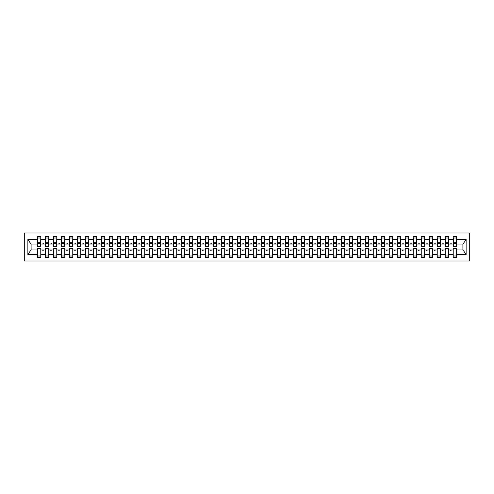 <?xml version="1.0" encoding="UTF-8"?>
<svg xmlns="http://www.w3.org/2000/svg" width="494" height="494" viewBox="0 0 494 494"><rect width="100%" height="100%" fill="white"/><g stroke="black" fill="none" stroke-linecap="round" stroke-linejoin="round"><path stroke-width="0.74" d="M24.7 260.993L469.3 260.993L469.3 233.007L24.7 233.007L24.7 260.993M456.425 245.24L456.586 244.042L463.063 244.042L466.132 239.423L466.132 254.577L456.586 254.577L456.586 248.76L453.226 248.76L453.226 249.958L448.589 249.958L448.589 248.76L445.23 248.76L445.23 249.958L440.592 249.958L440.592 248.76L437.233 248.76L437.233 249.958L432.596 249.958L432.596 248.76L429.237 248.76L429.237 249.958L424.599 249.958L424.599 248.76L421.24 248.76L421.24 249.958L416.603 249.958L416.603 248.76L413.243 248.76L413.243 249.958L408.606 249.958L408.606 248.76L405.247 248.76L405.247 249.958L400.609 249.958L400.609 248.76L397.25 248.76L397.25 249.958L392.613 249.958L392.613 248.76L389.253 248.76L389.253 249.958L384.616 249.958L384.616 248.76L381.257 248.76L381.257 249.958L376.619 249.958L376.619 248.76L373.26 248.76L373.26 249.958L368.623 249.958L368.623 248.76L365.27 248.76L365.27 249.958L360.626 249.958L360.626 248.76L357.273 248.76L357.273 249.958L352.63 249.958L352.63 248.76L349.277 248.76L349.277 249.958L344.639 249.958L344.639 248.76L341.28 248.76L341.28 249.958L336.642 249.958L336.642 248.76L333.283 248.76L333.283 249.958L328.646 249.958L328.646 248.76L325.287 248.76L325.287 249.958L320.649 249.958L320.649 248.76L317.29 248.76L317.29 249.958L312.653 249.958L312.653 248.76L309.293 248.76L309.293 249.958L304.656 249.958L304.656 248.76L301.297 248.76L301.297 249.958L296.659 249.958L296.659 248.76L293.3 248.76L293.3 249.958L288.663 249.958L288.663 248.76L285.304 248.76L285.304 249.958L280.666 249.958L280.666 248.76L277.307 248.76L277.307 249.958L272.669 249.958L272.669 248.76L269.31 248.76L269.31 249.958L264.673 249.958L264.673 248.76L261.314 248.76L261.314 249.958L256.676 249.958L256.676 248.76L253.317 248.76L253.317 249.958L248.68 249.958L248.68 248.76L245.32 248.76L245.32 249.958L240.683 249.958L240.683 248.76L237.324 248.76L237.324 249.958L232.686 249.958L232.686 248.76L229.327 248.76L229.327 249.958L224.69 249.958L224.69 248.76L221.331 248.76L221.331 249.958L216.693 249.958L216.693 248.76L213.334 248.76L213.334 249.958L208.696 249.958L208.696 248.76L205.337 248.76L205.337 249.958L200.7 249.958L200.7 248.76L197.341 248.76L197.341 249.958L192.703 249.958L192.703 248.76L189.344 248.76L189.344 249.958L184.707 249.958L184.707 248.76L181.347 248.76L181.347 249.958L176.71 249.958L176.71 248.76L173.351 248.76L173.351 249.958L168.713 249.958L168.713 248.76L165.354 248.76L165.354 249.958L160.717 249.958L160.717 248.76L157.358 248.76L157.358 249.958L152.72 249.958L152.72 248.76L149.361 248.76L149.361 249.958L144.723 249.958L144.723 248.76L141.37 248.76L141.37 249.958L136.727 249.958L136.727 248.76L133.374 248.76L133.374 249.958L128.73 249.958L128.73 248.76L125.377 248.76L125.377 249.958L120.74 249.958L120.74 248.76L117.381 248.76L117.381 249.958L112.743 249.958L112.743 248.76L109.384 248.76L109.384 249.958L104.747 249.958L104.747 248.76L101.387 248.76L101.387 249.958L96.75 249.958L96.75 248.76L93.391 248.76L93.391 249.958L88.753 249.958L88.753 248.76L85.394 248.76L85.394 249.958L80.757 249.958L80.757 248.76L77.397 248.76L77.397 249.958L72.76 249.958L72.76 248.76L69.401 248.76L69.401 249.958L64.763 249.958L64.763 248.76L61.404 248.76L61.404 249.958L56.767 249.958L56.767 248.76L53.408 248.76L53.408 249.958L48.77 249.958L48.77 248.76L45.411 248.76L45.411 249.958L40.774 249.958L40.774 257.393L37.414 257.393L37.414 249.958L30.937 249.958L27.868 254.577L27.868 239.423L30.937 244.042L37.414 244.042L37.414 239.423L27.868 239.423M456.586 254.577L456.586 257.393L453.226 257.393L453.226 249.958M456.586 244.042L456.586 236.607L453.226 236.607L453.226 239.423L448.589 239.423L448.429 245.24M453.387 245.24L453.226 239.423M453.226 254.577L448.589 254.577L448.589 257.393L445.23 257.393L445.23 249.958M448.589 239.423L448.589 236.607L445.23 236.607L445.23 239.423L440.592 239.423L440.432 245.24M445.39 245.24L445.23 239.423M445.23 254.577L440.592 254.577L440.592 257.393L437.233 257.393L437.233 249.958M440.592 239.423L440.592 236.607L437.233 236.607L437.233 239.423L432.596 239.423L432.435 245.24M437.394 245.24L437.233 239.423M437.233 254.577L432.596 254.577L432.596 257.393L429.237 257.393L429.237 249.958M432.596 239.423L432.596 236.607L429.237 236.607L429.237 239.423L424.599 239.423L424.439 245.24M429.397 245.24L429.237 239.423M429.237 254.577L424.599 254.577L424.599 257.393L421.24 257.393L421.24 249.958M424.599 239.423L424.599 236.607L421.24 236.607L421.24 239.423L416.603 239.423L416.442 245.24M421.401 245.24L421.24 239.423M421.24 254.577L416.603 254.577L416.603 257.393L413.243 257.393L413.243 249.958M416.603 239.423L416.603 236.607L413.243 236.607L413.243 239.423L408.606 239.423L408.445 245.24M413.404 245.24L413.243 239.423M413.243 254.577L408.606 254.577L408.606 257.393L405.247 257.393L405.247 249.958M408.606 239.423L408.606 236.607L405.247 236.607L405.247 239.423L400.609 239.423L400.449 245.24M405.407 245.24L405.247 239.423M405.247 254.577L400.609 254.577L400.609 257.393L397.25 257.393L397.25 249.958M400.609 239.423L400.609 236.607L397.25 236.607L397.25 239.423L392.613 239.423L392.452 245.24M397.411 245.24L397.25 239.423M397.25 254.577L392.613 254.577L392.613 257.393L389.253 257.393L389.253 249.958M392.613 239.423L392.613 236.607L389.253 236.607L389.253 239.423L384.616 239.423L384.456 245.24M389.414 245.24L389.253 239.423M389.253 254.577L384.616 254.577L384.616 257.393L381.257 257.393L381.257 249.958M384.616 239.423L384.616 236.607L381.257 236.607L381.257 239.423L376.619 239.423L376.459 245.24M381.417 245.24L381.257 239.423M381.257 254.577L376.619 254.577L376.619 257.393L373.26 257.393L373.26 249.958M376.619 239.423L376.619 236.607L373.26 236.607L373.26 239.423L368.623 239.423L368.468 245.24M373.421 245.24L373.26 239.423M373.26 254.577L368.623 254.577L368.623 257.393L365.27 257.393L365.27 249.958M368.623 239.423L368.623 236.607L365.27 236.607L365.27 239.423L360.626 239.423L360.472 245.24M365.424 245.24L365.27 239.423M365.27 254.577L360.626 254.577L360.626 257.393L357.273 257.393L357.273 249.958M360.626 239.423L360.626 236.607L357.273 236.607L357.273 239.423L352.63 239.423L352.475 245.24M357.428 245.24L357.273 239.423M357.273 254.577L352.63 254.577L352.63 257.393L349.277 257.393L349.277 249.958M352.63 239.423L352.63 236.607L349.277 236.607L349.277 239.423L344.639 239.423L344.479 245.24M349.431 245.24L349.277 239.423M349.277 254.577L344.639 254.577L344.639 257.393L341.28 257.393L341.28 249.958M344.639 239.423L344.639 236.607L341.28 236.607L341.28 239.423L336.642 239.423L336.482 245.24M341.44 245.24L341.28 239.423M341.28 254.577L336.642 254.577L336.642 257.393L333.283 257.393L333.283 249.958M336.642 239.423L336.642 236.607L333.283 236.607L333.283 239.423L328.646 239.423L328.485 245.24M333.444 245.24L333.283 239.423M333.283 254.577L328.646 254.577L328.646 257.393L325.287 257.393L325.287 249.958M328.646 239.423L328.646 236.607L325.287 236.607L325.287 239.423L320.649 239.423L320.489 245.24M325.447 245.24L325.287 239.423M325.287 254.577L320.649 254.577L320.649 257.393L317.29 257.393L317.29 249.958M320.649 239.423L320.649 236.607L317.29 236.607L317.29 239.423L312.653 239.423L312.492 245.24M317.451 245.24L317.29 239.423M317.29 254.577L312.653 254.577L312.653 257.393L309.293 257.393L309.293 249.958M312.653 239.423L312.653 236.607L309.293 236.607L309.293 239.423L304.656 239.423L304.495 245.24M309.454 245.24L309.293 239.423M309.293 254.577L304.656 254.577L304.656 257.393L301.297 257.393L301.297 249.958M304.656 239.423L304.656 236.607L301.297 236.607L301.297 239.423L296.659 239.423L296.499 245.24M301.457 245.24L301.297 239.423M301.297 254.577L296.659 254.577L296.659 257.393L293.3 257.393L293.3 249.958M296.659 239.423L296.659 236.607L293.3 236.607L293.3 239.423L288.663 239.423L288.502 245.24M293.461 245.24L293.3 239.423M293.3 254.577L288.663 254.577L288.663 257.393L285.304 257.393L285.304 249.958M288.663 239.423L288.663 236.607L285.304 236.607L285.304 239.423L280.666 239.423L280.506 245.24M285.464 245.24L285.304 239.423M285.304 254.577L280.666 254.577L280.666 257.393L277.307 257.393L277.307 249.958M280.666 239.423L280.666 236.607L277.307 236.607L277.307 239.423L272.669 239.423L272.509 245.24M277.467 245.24L277.307 239.423M277.307 254.577L272.669 254.577L272.669 257.393L269.31 257.393L269.31 249.958M272.669 239.423L272.669 236.607L269.31 236.607L269.31 239.423L264.673 239.423L264.512 245.24M269.471 245.24L269.31 239.423M269.31 254.577L264.673 254.577L264.673 257.393L261.314 257.393L261.314 249.958M264.673 239.423L264.673 236.607L261.314 236.607L261.314 239.423L256.676 239.423L256.516 245.24M261.474 245.24L261.314 239.423M261.314 254.577L256.676 254.577L256.676 257.393L253.317 257.393L253.317 249.958M256.676 239.423L256.676 236.607L253.317 236.607L253.317 239.423L248.68 239.423L248.519 245.24M253.478 245.24L253.317 239.423M253.317 254.577L248.68 254.577L248.68 257.393L245.32 257.393L245.32 249.958M248.68 239.423L248.68 236.607L245.32 236.607L245.32 239.423L240.683 239.423L240.522 245.24M245.481 245.24L245.32 239.423M245.32 254.577L240.683 254.577L240.683 257.393L237.324 257.393L237.324 249.958M240.683 239.423L240.683 236.607L237.324 236.607L237.324 239.423L232.686 239.423L232.526 245.24M237.484 245.24L237.324 239.423M237.324 254.577L232.686 254.577L232.686 257.393L229.327 257.393L229.327 249.958M232.686 239.423L232.686 236.607L229.327 236.607L229.327 239.423L224.69 239.423L224.529 245.24M229.488 245.24L229.327 239.423M229.327 254.577L224.69 254.577L224.69 257.393L221.331 257.393L221.331 249.958M224.69 239.423L224.69 236.607L221.331 236.607L221.331 239.423L216.693 239.423L216.533 245.24M221.491 245.24L221.331 239.423M221.331 254.577L216.693 254.577L216.693 257.393L213.334 257.393L213.334 249.958M216.693 239.423L216.693 236.607L213.334 236.607L213.334 239.423L208.696 239.423L208.536 245.24M213.494 245.24L213.334 239.423M213.334 254.577L208.696 254.577L208.696 257.393L205.337 257.393L205.337 249.958M208.696 239.423L208.696 236.607L205.337 236.607L205.337 239.423L200.7 239.423L200.539 245.24M205.498 245.24L205.337 239.423M205.337 254.577L200.7 254.577L200.7 257.393L197.341 257.393L197.341 249.958M200.7 239.423L200.7 236.607L197.341 236.607L197.341 239.423L192.703 239.423L192.543 245.24M197.501 245.24L197.341 239.423M197.341 254.577L192.703 254.577L192.703 257.393L189.344 257.393L189.344 249.958M192.703 239.423L192.703 236.607L189.344 236.607L189.344 239.423L184.707 239.423L184.546 245.24M189.505 245.24L189.344 239.423M189.344 254.577L184.707 254.577L184.707 257.393L181.347 257.393L181.347 249.958M184.707 239.423L184.707 236.607L181.347 236.607L181.347 239.423L176.71 239.423L176.549 245.24M181.508 245.24L181.347 239.423M181.347 254.577L176.71 254.577L176.71 257.393L173.351 257.393L173.351 249.958M176.71 239.423L176.71 236.607L173.351 236.607L173.351 239.423L168.713 239.423L168.553 245.24M173.511 245.24L173.351 239.423M173.351 254.577L168.713 254.577L168.713 257.393L165.354 257.393L165.354 249.958M168.713 239.423L168.713 236.607L165.354 236.607L165.354 239.423L160.717 239.423L160.556 245.24M165.515 245.24L165.354 239.423M165.354 254.577L160.717 254.577L160.717 257.393L157.358 257.393L157.358 249.958M160.717 239.423L160.717 236.607L157.358 236.607L157.358 239.423L152.72 239.423L152.56 245.24M157.518 245.24L157.358 239.423M157.358 254.577L152.72 254.577L152.72 257.393L149.361 257.393L149.361 249.958M152.72 239.423L152.72 236.607L149.361 236.607L149.361 239.423L144.723 239.423L144.569 245.24M149.521 245.24L149.361 239.423M149.361 254.577L144.723 254.577L144.723 257.393L141.37 257.393L141.37 249.958M144.723 239.423L144.723 236.607L141.37 236.607L141.37 239.423L136.727 239.423L136.572 245.24M141.525 245.24L141.37 239.423M141.37 254.577L136.727 254.577L136.727 257.393L133.374 257.393L133.374 249.958M136.727 239.423L136.727 236.607L133.374 236.607L133.374 239.423L128.73 239.423L128.576 245.24M133.528 245.24L133.374 239.423M133.374 254.577L128.73 254.577L128.73 257.393L125.377 257.393L125.377 249.958M128.73 239.423L128.73 236.607L125.377 236.607L125.377 239.423L120.74 239.423L120.579 245.24M125.532 245.24L125.377 239.423M125.377 254.577L120.74 254.577L120.74 257.393L117.381 257.393L117.381 249.958M120.74 239.423L120.74 236.607L117.381 236.607L117.381 239.423L112.743 239.423L112.583 245.24M117.541 245.24L117.381 239.423M117.381 254.577L112.743 254.577L112.743 257.393L109.384 257.393L109.384 249.958M112.743 239.423L112.743 236.607L109.384 236.607L109.384 239.423L104.747 239.423L104.586 245.24M109.545 245.24L109.384 239.423M109.384 254.577L104.747 254.577L104.747 257.393L101.387 257.393L101.387 249.958M104.747 239.423L104.747 236.607L101.387 236.607L101.387 239.423L96.75 239.423L96.589 245.24M101.548 245.24L101.387 239.423M101.387 254.577L96.75 254.577L96.75 257.393L93.391 257.393L93.391 249.958M96.75 239.423L96.75 236.607L93.391 236.607L93.391 239.423L88.753 239.423L88.593 245.24M93.551 245.24L93.391 239.423M93.391 254.577L88.753 254.577L88.753 257.393L85.394 257.393L85.394 249.958M88.753 239.423L88.753 236.607L85.394 236.607L85.394 239.423L80.757 239.423L80.596 245.24M85.555 245.24L85.394 239.423M85.394 254.577L80.757 254.577L80.757 257.393L77.397 257.393L77.397 249.958M80.757 239.423L80.757 236.607L77.397 236.607L77.397 239.423L72.76 239.423L72.599 245.24M77.558 245.24L77.397 239.423M77.397 254.577L72.76 254.577L72.76 257.393L69.401 257.393L69.401 249.958M72.76 239.423L72.76 236.607L69.401 236.607L69.401 239.423L64.763 239.423L64.603 245.24M69.561 245.24L69.401 239.423M69.401 254.577L64.763 254.577L64.763 257.393L61.404 257.393L61.404 249.958M64.763 239.423L64.763 236.607L61.404 236.607L61.404 239.423L56.767 239.423L56.606 245.24M61.565 245.24L61.404 239.423M61.404 254.577L56.767 254.577L56.767 257.393L53.408 257.393L53.408 249.958M56.767 239.423L56.767 236.607L53.408 236.607L53.408 239.423L48.77 239.423L48.61 245.24M53.568 245.24L53.408 239.423M53.408 254.577L48.77 254.577L48.77 257.393L45.411 257.393L45.411 249.958M48.77 239.423L48.77 236.607L45.411 236.607L45.411 239.423L40.774 239.423L40.774 236.607L37.414 236.607L37.414 239.423M45.572 245.24L45.411 239.423M40.774 249.958L40.774 248.76L37.414 248.76L37.414 249.958M37.414 244.042L37.575 245.24M448.589 254.577L448.589 249.958M440.592 254.577L440.592 249.958M432.596 254.577L432.596 249.958M424.599 254.577L424.599 249.958M416.603 254.577L416.603 249.958M408.606 254.577L408.606 249.958M400.609 254.577L400.609 249.958M392.613 254.577L392.613 249.958M384.616 254.577L384.616 249.958M376.619 254.577L376.619 249.958M368.623 254.577L368.623 249.958M360.626 254.577L360.626 249.958M352.63 254.577L352.63 249.958M344.639 254.577L344.639 249.958M336.642 254.577L336.642 249.958M328.646 254.577L328.646 249.958M320.649 254.577L320.649 249.958M312.653 254.577L312.653 249.958M304.656 254.577L304.656 249.958M296.659 254.577L296.659 249.958M288.663 254.577L288.663 249.958M280.666 254.577L280.666 249.958M272.669 254.577L272.669 249.958M264.673 254.577L264.673 249.958M256.676 254.577L256.676 249.958M248.68 254.577L248.68 249.958M240.683 254.577L240.683 249.958M232.686 254.577L232.686 249.958M224.69 254.577L224.69 249.958M216.693 254.577L216.693 249.958M208.696 254.577L208.696 249.958M200.7 254.577L200.7 249.958M192.703 254.577L192.703 249.958M184.707 254.577L184.707 249.958M176.71 254.577L176.71 249.958M168.713 254.577L168.713 249.958M160.717 254.577L160.717 249.958M152.72 254.577L152.72 249.958M144.723 254.577L144.723 249.958M136.727 254.577L136.727 249.958M128.73 254.577L128.73 249.958M120.74 254.577L120.74 249.958M112.743 254.577L112.743 249.958M104.747 254.577L104.747 249.958M96.75 254.577L96.75 249.958M88.753 254.577L88.753 249.958M80.757 254.577L80.757 249.958M72.76 254.577L72.76 249.958M64.763 254.577L64.763 249.958M56.767 254.577L56.767 249.958M48.77 254.577L48.77 249.958M466.132 239.423L456.586 239.423M45.411 254.577L40.774 254.577M37.414 254.577L27.868 254.577M450.417 244.042L451.399 244.042L451.108 243.239L450.417 244.042L448.589 244.042M453.226 244.042L451.399 244.042M450.417 249.958L450.707 250.761L451.399 249.958M442.42 244.042L443.402 244.042L443.112 243.239L442.42 244.042L440.592 244.042M445.23 244.042L443.402 244.042M442.42 249.958L442.71 250.761L443.402 249.958M434.424 244.042L435.405 244.042L435.115 243.239L434.424 244.042L432.596 244.042M437.233 244.042L435.405 244.042M434.424 249.958L434.714 250.761L435.405 249.958M426.427 244.042L427.409 244.042L427.119 243.239L426.427 244.042L424.599 244.042M429.237 244.042L427.409 244.042M426.427 249.958L426.717 250.761L427.409 249.958M418.43 244.042L419.412 244.042L419.122 243.239L418.43 244.042L416.603 244.042M421.24 244.042L419.412 244.042M418.43 249.958L418.721 250.761L419.412 249.958M410.434 244.042L411.416 244.042L411.125 243.239L410.434 244.042L408.606 244.042M413.243 244.042L411.416 244.042M410.434 249.958L410.724 250.761L411.416 249.958M402.437 244.042L403.419 244.042L403.129 243.239L402.437 244.042L400.609 244.042M405.247 244.042L403.419 244.042M402.437 249.958L402.727 250.761L403.419 249.958M394.44 244.042L395.422 244.042L395.132 243.239L394.44 244.042L392.613 244.042M397.25 244.042L395.422 244.042M394.44 249.958L394.731 250.761L395.422 249.958M386.444 244.042L387.426 244.042L387.135 243.239L386.444 244.042L384.616 244.042M389.253 244.042L387.426 244.042M386.444 249.958L386.734 250.761L387.426 249.958M378.447 244.042L379.429 244.042L379.139 243.239L378.447 244.042L376.619 244.042M381.257 244.042L379.429 244.042M378.447 249.958L378.744 250.761L379.429 249.958M370.451 244.042L371.432 244.042L371.142 243.239L370.451 244.042L368.623 244.042M373.26 244.042L371.432 244.042M370.451 249.958L370.747 250.761L371.432 249.958M362.454 244.042L363.436 244.042L363.146 243.239L362.454 244.042L360.626 244.042M365.27 244.042L363.436 244.042M362.454 249.958L362.75 250.761L363.436 249.958M354.464 244.042L355.445 244.042L355.149 243.239L354.464 244.042L352.63 244.042M357.273 244.042L355.445 244.042M354.464 249.958L354.754 250.761L355.445 249.958M346.467 244.042L347.449 244.042L347.152 243.239L346.467 244.042L344.639 244.042M349.277 244.042L347.449 244.042M346.467 249.958L346.757 250.761L347.449 249.958M338.47 244.042L339.452 244.042L339.156 243.239L338.47 244.042L336.642 244.042M341.28 244.042L339.452 244.042M338.47 249.958L338.761 250.761L339.452 249.958M330.474 244.042L331.455 244.042L331.159 243.239L330.474 244.042L328.646 244.042M333.283 244.042L331.455 244.042M330.474 249.958L330.764 250.761L331.455 249.958M322.477 244.042L323.459 244.042L323.169 243.239L322.477 244.042L320.649 244.042M325.287 244.042L323.459 244.042M322.477 249.958L322.767 250.761L323.459 249.958M314.48 244.042L315.462 244.042L315.172 243.239L314.48 244.042L312.653 244.042M317.29 244.042L315.462 244.042M314.48 249.958L314.771 250.761L315.462 249.958M306.484 244.042L307.466 244.042L307.175 243.239L306.484 244.042L304.656 244.042M309.293 244.042L307.466 244.042M306.484 249.958L306.774 250.761L307.466 249.958M298.487 244.042L299.469 244.042L299.179 243.239L298.487 244.042L296.659 244.042M301.297 244.042L299.469 244.042M298.487 249.958L298.777 250.761L299.469 249.958M290.491 244.042L291.472 244.042L291.182 243.239L290.491 244.042L288.663 244.042M293.3 244.042L291.472 244.042M290.491 249.958L290.781 250.761L291.472 249.958M282.494 244.042L283.476 244.042L283.186 243.239L282.494 244.042L280.666 244.042M285.304 244.042L283.476 244.042M282.494 249.958L282.784 250.761L283.476 249.958M274.497 244.042L275.479 244.042L275.189 243.239L274.497 244.042L272.669 244.042M277.307 244.042L275.479 244.042M274.497 249.958L274.788 250.761L275.479 249.958M266.501 244.042L267.482 244.042L267.192 243.239L266.501 244.042L264.673 244.042M269.31 244.042L267.482 244.042M266.501 249.958L266.791 250.761L267.482 249.958M258.504 244.042L259.486 244.042L259.196 243.239L258.504 244.042L256.676 244.042M261.314 244.042L259.486 244.042M258.504 249.958L258.794 250.761L259.486 249.958M250.507 244.042L251.489 244.042L251.199 243.239L250.507 244.042L248.68 244.042M253.317 244.042L251.489 244.042M250.507 249.958L250.798 250.761L251.489 249.958M242.511 244.042L243.493 244.042L243.202 243.239L242.511 244.042L240.683 244.042M245.32 244.042L243.493 244.042M242.511 249.958L242.801 250.761L243.493 249.958M234.514 244.042L235.496 244.042L235.206 243.239L234.514 244.042L232.686 244.042M237.324 244.042L235.496 244.042M234.514 249.958L234.804 250.761L235.496 249.958M226.518 244.042L227.499 244.042L227.209 243.239L226.518 244.042L224.69 244.042M229.327 244.042L227.499 244.042M226.518 249.958L226.808 250.761L227.499 249.958M218.521 244.042L219.503 244.042L219.213 243.239L218.521 244.042L216.693 244.042M221.331 244.042L219.503 244.042M218.521 249.958L218.811 250.761L219.503 249.958M210.524 244.042L211.506 244.042L211.216 243.239L210.524 244.042L208.696 244.042M213.334 244.042L211.506 244.042M210.524 249.958L210.815 250.761L211.506 249.958M202.528 244.042L203.509 244.042L203.219 243.239L202.528 244.042L200.7 244.042M205.337 244.042L203.509 244.042M202.528 249.958L202.818 250.761L203.509 249.958M194.531 244.042L195.513 244.042L195.223 243.239L194.531 244.042L192.703 244.042M197.341 244.042L195.513 244.042M194.531 249.958L194.821 250.761L195.513 249.958M186.534 244.042L187.516 244.042L187.226 243.239L186.534 244.042L184.707 244.042M189.344 244.042L187.516 244.042M186.534 249.958L186.825 250.761L187.516 249.958M178.538 244.042L179.52 244.042L179.229 243.239L178.538 244.042L176.71 244.042M181.347 244.042L179.52 244.042M178.538 249.958L178.828 250.761L179.52 249.958M170.541 244.042L171.523 244.042L171.233 243.239L170.541 244.042L168.713 244.042M173.351 244.042L171.523 244.042M170.541 249.958L170.831 250.761L171.523 249.958M162.545 244.042L163.526 244.042L163.236 243.239L162.545 244.042L160.717 244.042M165.354 244.042L163.526 244.042M162.545 249.958L162.841 250.761L163.526 249.958M154.548 244.042L155.53 244.042L155.24 243.239L154.548 244.042L152.72 244.042M157.358 244.042L155.53 244.042M154.548 249.958L154.844 250.761L155.53 249.958M146.551 244.042L147.533 244.042L147.243 243.239L146.551 244.042L144.723 244.042M149.361 244.042L147.533 244.042M146.551 249.958L146.848 250.761L147.533 249.958M138.555 244.042L139.536 244.042L139.246 243.239L138.555 244.042L136.727 244.042M141.37 244.042L139.536 244.042M138.555 249.958L138.851 250.761L139.536 249.958M130.564 244.042L131.546 244.042L131.25 243.239L130.564 244.042L128.73 244.042M133.374 244.042L131.546 244.042M130.564 249.958L130.854 250.761L131.546 249.958M122.568 244.042L123.549 244.042L123.253 243.239L122.568 244.042L120.74 244.042M125.377 244.042L123.549 244.042M122.568 249.958L122.858 250.761L123.549 249.958M114.571 244.042L115.553 244.042L115.256 243.239L114.571 244.042L112.743 244.042M117.381 244.042L115.553 244.042M114.571 249.958L114.861 250.761L115.553 249.958M106.574 244.042L107.556 244.042L107.266 243.239L106.574 244.042L104.747 244.042M109.384 244.042L107.556 244.042M106.574 249.958L106.865 250.761L107.556 249.958M98.578 244.042L99.56 244.042L99.269 243.239L98.578 244.042L96.75 244.042M101.387 244.042L99.56 244.042M98.578 249.958L98.868 250.761L99.56 249.958M90.581 244.042L91.563 244.042L91.273 243.239L90.581 244.042L88.753 244.042M93.391 244.042L91.563 244.042M90.581 249.958L90.871 250.761L91.563 249.958M82.584 244.042L83.566 244.042L83.276 243.239L82.584 244.042L80.757 244.042M85.394 244.042L83.566 244.042M82.584 249.958L82.875 250.761L83.566 249.958M74.588 244.042L75.57 244.042L75.279 243.239L74.588 244.042L72.76 244.042M77.397 244.042L75.57 244.042M74.588 249.958L74.878 250.761L75.57 249.958M66.591 244.042L67.573 244.042L67.283 243.239L66.591 244.042L64.763 244.042M69.401 244.042L67.573 244.042M66.591 249.958L66.881 250.761L67.573 249.958M58.595 244.042L59.576 244.042L59.286 243.239L58.595 244.042L56.767 244.042M61.404 244.042L59.576 244.042M58.595 249.958L58.885 250.761L59.576 249.958M50.598 244.042L51.58 244.042L51.29 243.239L50.598 244.042L48.77 244.042M53.408 244.042L51.58 244.042M50.598 249.958L50.888 250.761L51.58 249.958M42.601 244.042L43.583 244.042L43.293 243.239L42.601 244.042L40.774 244.042L40.774 239.423M45.411 244.042L43.583 244.042M42.601 249.958L42.892 250.761L43.583 249.958M40.774 244.042L40.613 245.24M466.132 254.577L463.063 249.958L456.586 249.958M31.097 244.042L31.097 249.958M462.903 249.958L462.903 244.042M37.575 243.283L37.575 238.003L40.774 238.003L40.613 246.481L37.575 246.481L37.575 243.283L40.613 243.283M37.414 255.997L40.774 255.997M45.572 243.283L45.572 238.003L48.77 238.003L48.61 246.481L45.572 246.481L45.572 243.283L48.61 243.283M45.411 255.997L48.77 255.997M53.568 243.283L53.568 238.003L56.767 238.003L56.606 246.481L53.568 246.481L53.568 243.283L56.606 243.283M53.408 255.997L56.767 255.997M61.565 243.283L61.565 238.003L64.763 238.003L64.603 246.481L61.565 246.481L61.565 243.283L64.603 243.283M61.404 255.997L64.763 255.997M69.561 243.283L69.561 238.003L72.76 238.003L72.599 246.481L69.561 246.481L69.561 243.283L72.599 243.283M69.401 255.997L72.76 255.997M77.558 243.283L77.558 238.003L80.757 238.003L80.596 246.481L77.558 246.481L77.558 243.283L80.596 243.283M77.397 255.997L80.757 255.997M85.555 243.283L85.555 238.003L88.753 238.003L88.593 246.481L85.555 246.481L85.555 243.283L88.593 243.283M85.394 255.997L88.753 255.997M93.551 243.283L93.551 238.003L96.75 238.003L96.589 246.481L93.551 246.481L93.551 243.283L96.589 243.283M93.391 255.997L96.75 255.997M101.548 243.283L101.548 238.003L104.747 238.003L104.586 246.481L101.548 246.481L101.548 243.283L104.586 243.283M101.387 255.997L104.747 255.997M109.545 243.283L109.545 238.003L112.743 238.003L112.583 246.481L109.545 246.481L109.545 243.283L112.583 243.283M109.384 255.997L112.743 255.997M117.541 243.283L117.541 238.003L120.74 238.003L120.579 246.481L117.541 246.481L117.541 243.283L120.579 243.283M117.381 255.997L120.74 255.997M125.532 243.283L125.532 238.003L128.73 238.003L128.576 246.481L125.532 246.481L125.532 243.283L128.576 243.283M125.377 255.997L128.73 255.997M133.528 243.283L133.528 238.003L136.727 238.003L136.572 246.481L133.528 246.481L133.528 243.283L136.572 243.283M133.374 255.997L136.727 255.997M141.525 243.283L141.525 238.003L144.723 238.003L144.569 246.481L141.525 246.481L141.525 243.283L144.569 243.283M141.37 255.997L144.723 255.997M149.521 243.283L149.521 238.003L152.72 238.003L152.56 246.481L149.521 246.481L149.521 243.283L152.56 243.283M149.361 255.997L152.72 255.997M157.518 243.283L157.518 238.003L160.717 238.003L160.556 246.481L157.518 246.481L157.518 243.283L160.556 243.283M157.358 255.997L160.717 255.997M165.515 243.283L165.515 238.003L168.713 238.003L168.553 246.481L165.515 246.481L165.515 243.283L168.553 243.283M165.354 255.997L168.713 255.997M173.511 243.283L173.511 238.003L176.71 238.003L176.549 246.481L173.511 246.481L173.511 243.283L176.549 243.283M173.351 255.997L176.71 255.997M181.508 243.283L181.508 238.003L184.707 238.003L184.546 246.481L181.508 246.481L181.508 243.283L184.546 243.283M181.347 255.997L184.707 255.997M189.505 243.283L189.505 238.003L192.703 238.003L192.543 246.481L189.505 246.481L189.505 243.283L192.543 243.283M189.344 255.997L192.703 255.997M197.501 243.283L197.501 238.003L200.7 238.003L200.539 246.481L197.501 246.481L197.501 243.283L200.539 243.283M197.341 255.997L200.7 255.997M205.498 243.283L205.498 238.003L208.696 238.003L208.536 246.481L205.498 246.481L205.498 243.283L208.536 243.283M205.337 255.997L208.696 255.997M213.494 243.283L213.494 238.003L216.693 238.003L216.533 246.481L213.494 246.481L213.494 243.283L216.533 243.283M213.334 255.997L216.693 255.997M221.491 243.283L221.491 238.003L224.69 238.003L224.529 246.481L221.491 246.481L221.491 243.283L224.529 243.283M221.331 255.997L224.69 255.997M229.488 243.283L229.488 238.003L232.686 238.003L232.526 246.481L229.488 246.481L229.488 243.283L232.526 243.283M229.327 255.997L232.686 255.997M237.484 243.283L237.484 238.003L240.683 238.003L240.522 246.481L237.484 246.481L237.484 243.283L240.522 243.283M237.324 255.997L240.683 255.997M245.481 243.283L245.481 238.003L248.68 238.003L248.519 246.481L245.481 246.481L245.481 243.283L248.519 243.283M245.32 255.997L248.68 255.997M253.478 243.283L253.478 238.003L256.676 238.003L256.516 246.481L253.478 246.481L253.478 243.283L256.516 243.283M253.317 255.997L256.676 255.997M261.474 243.283L261.474 238.003L264.673 238.003L264.512 246.481L261.474 246.481L261.474 243.283L264.512 243.283M261.314 255.997L264.673 255.997M269.471 243.283L269.471 238.003L272.669 238.003L272.509 246.481L269.471 246.481L269.471 243.283L272.509 243.283M269.31 255.997L272.669 255.997M277.467 243.283L277.467 238.003L280.666 238.003L280.506 246.481L277.467 246.481L277.467 243.283L280.506 243.283M277.307 255.997L280.666 255.997M285.464 243.283L285.464 238.003L288.663 238.003L288.502 246.481L285.464 246.481L285.464 243.283L288.502 243.283M285.304 255.997L288.663 255.997M293.461 243.283L293.461 238.003L296.659 238.003L296.499 246.481L293.461 246.481L293.461 243.283L296.499 243.283M293.3 255.997L296.659 255.997M301.457 243.283L301.457 238.003L304.656 238.003L304.495 246.481L301.457 246.481L301.457 243.283L304.495 243.283M301.297 255.997L304.656 255.997M309.454 243.283L309.454 238.003L312.653 238.003L312.492 246.481L309.454 246.481L309.454 243.283L312.492 243.283M309.293 255.997L312.653 255.997M317.451 243.283L317.451 238.003L320.649 238.003L320.489 246.481L317.451 246.481L317.451 243.283L320.489 243.283M317.29 255.997L320.649 255.997M325.447 243.283L325.447 238.003L328.646 238.003L328.485 246.481L325.447 246.481L325.447 243.283L328.485 243.283M325.287 255.997L328.646 255.997M333.444 243.283L333.444 238.003L336.642 238.003L336.482 246.481L333.444 246.481L333.444 243.283L336.482 243.283M333.283 255.997L336.642 255.997M341.44 243.283L341.44 238.003L344.639 238.003L344.479 246.481L341.44 246.481L341.44 243.283L344.479 243.283M341.28 255.997L344.639 255.997M349.431 243.283L349.431 238.003L352.63 238.003L352.475 246.481L349.431 246.481L349.431 243.283L352.475 243.283M349.277 255.997L352.63 255.997M357.428 243.283L357.428 238.003L360.626 238.003L360.472 246.481L357.428 246.481L357.428 243.283L360.472 243.283M357.273 255.997L360.626 255.997M365.424 243.283L365.424 238.003L368.623 238.003L368.468 246.481L365.424 246.481L365.424 243.283L368.468 243.283M365.27 255.997L368.623 255.997M373.421 243.283L373.421 238.003L376.619 238.003L376.459 246.481L373.421 246.481L373.421 243.283L376.459 243.283M373.26 255.997L376.619 255.997M381.417 243.283L381.417 238.003L384.616 238.003L384.456 246.481L381.417 246.481L381.417 243.283L384.456 243.283M381.257 255.997L384.616 255.997M389.414 243.283L389.414 238.003L392.613 238.003L392.452 246.481L389.414 246.481L389.414 243.283L392.452 243.283M389.253 255.997L392.613 255.997M397.411 243.283L397.411 238.003L400.609 238.003L400.449 246.481L397.411 246.481L397.411 243.283L400.449 243.283M397.25 255.997L400.609 255.997M405.407 243.283L405.407 238.003L408.606 238.003L408.445 246.481L405.407 246.481L405.407 243.283L408.445 243.283M405.247 255.997L408.606 255.997M413.404 243.283L413.404 238.003L416.603 238.003L416.442 246.481L413.404 246.481L413.404 243.283L416.442 243.283M413.243 255.997L416.603 255.997M421.401 243.283L421.401 238.003L424.599 238.003L424.439 246.481L421.401 246.481L421.401 243.283L424.439 243.283M421.24 255.997L424.599 255.997M429.397 243.283L429.397 238.003L432.596 238.003L432.435 246.481L429.397 246.481L429.397 243.283L432.435 243.283M429.237 255.997L432.596 255.997M437.394 243.283L437.394 238.003L440.592 238.003L440.432 246.481L437.394 246.481L437.394 243.283L440.432 243.283M437.233 255.997L440.592 255.997M445.39 243.283L445.39 238.003L448.589 238.003L448.429 246.481L445.39 246.481L445.39 243.283L448.429 243.283M445.23 255.997L448.589 255.997M453.387 243.283L453.387 238.003L456.586 238.003L456.425 246.481L453.387 246.481L453.387 243.283L456.425 243.283M453.226 255.997L456.586 255.997M37.575 242.801L40.613 242.801M45.572 242.801L48.61 242.801M53.568 242.801L56.606 242.801M61.565 242.801L64.603 242.801M69.561 242.801L72.599 242.801M77.558 242.801L80.596 242.801M85.555 242.801L88.593 242.801M93.551 242.801L96.589 242.801M101.548 242.801L104.586 242.801M109.545 242.801L112.583 242.801M117.541 242.801L120.579 242.801M125.532 242.801L128.576 242.801M133.528 242.801L136.572 242.801M141.525 242.801L144.569 242.801M149.521 242.801L152.56 242.801M157.518 242.801L160.556 242.801M165.515 242.801L168.553 242.801M173.511 242.801L176.549 242.801M181.508 242.801L184.546 242.801M189.505 242.801L192.543 242.801M197.501 242.801L200.539 242.801M205.498 242.801L208.536 242.801M213.494 242.801L216.533 242.801M221.491 242.801L224.529 242.801M229.488 242.801L232.526 242.801M237.484 242.801L240.522 242.801M245.481 242.801L248.519 242.801M253.478 242.801L256.516 242.801M261.474 242.801L264.512 242.801M269.471 242.801L272.509 242.801M277.467 242.801L280.506 242.801M285.464 242.801L288.502 242.801M293.461 242.801L296.499 242.801M301.457 242.801L304.495 242.801M309.454 242.801L312.492 242.801M317.451 242.801L320.489 242.801M325.447 242.801L328.485 242.801M333.444 242.801L336.482 242.801M341.44 242.801L344.479 242.801M349.431 242.801L352.475 242.801M357.428 242.801L360.472 242.801M365.424 242.801L368.468 242.801M373.421 242.801L376.459 242.801M381.417 242.801L384.456 242.801M389.414 242.801L392.452 242.801M397.411 242.801L400.449 242.801M405.407 242.801L408.445 242.801M413.404 242.801L416.442 242.801M421.401 242.801L424.439 242.801M429.397 242.801L432.435 242.801M437.394 242.801L440.432 242.801M445.39 242.801L448.429 242.801M453.387 242.801L456.425 242.801M37.575 242.684L40.613 242.684M45.572 242.684L48.61 242.684M53.568 242.684L56.606 242.684M61.565 242.684L64.603 242.684M69.561 242.684L72.599 242.684M77.558 242.684L80.596 242.684M85.555 242.684L88.593 242.684M93.551 242.684L96.589 242.684M101.548 242.684L104.586 242.684M109.545 242.684L112.583 242.684M117.541 242.684L120.579 242.684M125.532 242.684L128.576 242.684M133.528 242.684L136.572 242.684M141.525 242.684L144.569 242.684M149.521 242.684L152.56 242.684M157.518 242.684L160.556 242.684M165.515 242.684L168.553 242.684M173.511 242.684L176.549 242.684M181.508 242.684L184.546 242.684M189.505 242.684L192.543 242.684M197.501 242.684L200.539 242.684M205.498 242.684L208.536 242.684M213.494 242.684L216.533 242.684M221.491 242.684L224.529 242.684M229.488 242.684L232.526 242.684M237.484 242.684L240.522 242.684M245.481 242.684L248.519 242.684M253.478 242.684L256.516 242.684M261.474 242.684L264.512 242.684M269.471 242.684L272.509 242.684M277.467 242.684L280.506 242.684M285.464 242.684L288.502 242.684M293.461 242.684L296.499 242.684M301.457 242.684L304.495 242.684M309.454 242.684L312.492 242.684M317.451 242.684L320.489 242.684M325.447 242.684L328.485 242.684M333.444 242.684L336.482 242.684M341.44 242.684L344.479 242.684M349.431 242.684L352.475 242.684M357.428 242.684L360.472 242.684M365.424 242.684L368.468 242.684M373.421 242.684L376.459 242.684M381.417 242.684L384.456 242.684M389.414 242.684L392.452 242.684M397.411 242.684L400.449 242.684M405.407 242.684L408.445 242.684M413.404 242.684L416.442 242.684M421.401 242.684L424.439 242.684M429.397 242.684L432.435 242.684M437.394 242.684L440.432 242.684M445.39 242.684L448.429 242.684M453.387 242.684L456.425 242.684"/></g></svg>
